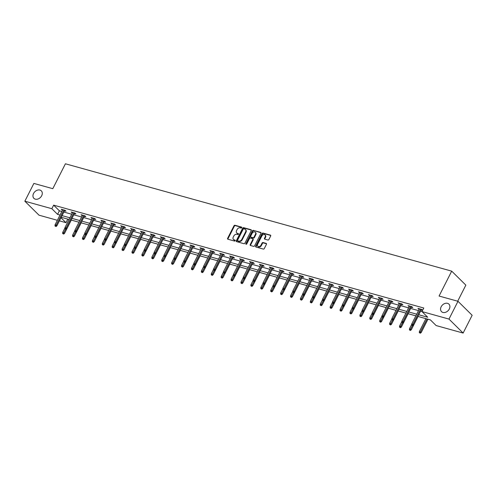 <?xml version="1.0" encoding="UTF-8"?>
<svg xmlns="http://www.w3.org/2000/svg" width="497" height="497" viewBox="0 0 497 497"><rect width="100%" height="100%" fill="white"/><g stroke="black" fill="none" stroke-linecap="round" stroke-linejoin="round"><path stroke-width="0.75" d="M241.772 227.707A0.565 0.429 -45.3 0 0 241.585 227.098L234.963 225.259A0.808 0.615 -45.3 0 0 233.981 225.781L227.607 238.349A0.808 0.615 -45.3 0 0 227.881 239.219L234.503 241.057A0.565 0.429 -45.3 0 0 235 240.082L234.143 239.846A2.591 1.963 -45.3 0 1 233.453 239.455A2.591 1.963 -45.3 0 1 233.279 237.057L233.807 236.007A2.591 1.963 -45.3 0 1 236.939 234.329L237.796 234.565A0.565 0.429 -45.3 0 0 238.293 233.59L237.436 233.354A2.591 1.963 -45.3 0 1 236.746 232.963A2.591 1.963 -45.3 0 1 236.572 230.565L237.106 229.515A2.591 1.963 -45.3 0 1 240.231 227.837L241.088 228.073A0.565 0.429 -45.3 0 0 241.772 227.707M441.168 306.761A5.274 4.001 -45.3 0 0 441.522 311.644A5.274 4.001 -45.3 0 0 449.294 309.022A5.274 4.001 -45.3 0 0 448.94 304.139A5.274 4.001 -45.3 0 0 441.168 306.761M33.554 193.476A5.274 4.001 -45.3 0 0 33.908 198.359A5.274 4.001 -45.3 0 0 41.68 195.737A5.274 4.001 -45.3 0 0 41.326 190.854A5.274 4.001 -45.3 0 0 33.554 193.476M267.908 240.026A0.808 0.615 -45.3 0 0 268.883 239.504L270.672 235.976A0.808 0.615 -45.3 0 0 270.399 235.106L263.043 233.062A0.808 0.615 -45.3 0 0 262.068 233.584L255.694 246.152A0.808 0.615 -45.3 0 0 255.961 247.021L263.317 249.072A0.808 0.615 -45.3 0 0 264.298 248.543L266.454 244.288A0.808 0.615 -45.3 0 0 266.187 243.412L263.037 242.536A0.808 0.615 -45.3 0 0 262.062 243.064L260.987 245.176A2.162 1.64 -45.3 0 1 257.8 246.251A2.162 1.64 -45.3 0 1 257.657 244.251L261.851 235.976A2.162 1.64 -45.3 0 1 265.044 234.901A2.162 1.64 -45.3 0 1 265.187 236.901L264.485 238.28A0.808 0.615 -45.3 0 0 264.758 239.15L267.908 240.026M57.36 220.289L39.002 215.182L24.85 201.204L33.871 183.418L52.8 188.68L65.424 163.786L451.705 271.145L439.075 296.038L457.998 301.294L448.977 319.08L463.129 333.058L436.136 325.56L430.402 319.888L417.896 316.415M24.85 201.204L51.843 208.703L57.577 214.375L60.013 215.052M418.741 314.75L427.724 317.241L421.984 311.576L423.792 308.022L53.645 205.149L51.843 208.703M421.984 311.576L448.977 319.08M251.283 230.589A0.808 0.615 -45.3 0 0 251.016 229.72L243.66 227.676A0.808 0.615 -45.3 0 0 242.679 228.198L236.305 240.765A0.808 0.615 -45.3 0 0 236.572 241.635L243.928 243.679A0.808 0.615 -45.3 0 0 244.909 243.157L251.283 230.589M253.352 230.366L260.708 232.41A0.808 0.615 -45.3 0 1 260.975 233.286L254.601 245.847A0.808 0.615 -45.3 0 1 253.625 246.375L250.476 245.499A0.808 0.615 -45.3 0 1 250.208 244.63L252.793 239.529A0.808 0.615 -45.3 0 0 252.526 238.659L250.432 238.082A0.808 0.615 -45.3 0 0 249.457 238.603L246.767 243.909A0.565 0.429 -45.3 0 1 245.891 243.667L252.377 230.894A0.808 0.615 -45.3 0 1 253.352 230.366L261.055 232.782M457.694 301.213L465.851 285.123L451.705 271.145M53.645 205.149L59.385 210.815L61.821 211.492M63.871 212.064L71.73 214.244M73.78 214.816L81.638 217.003M83.682 217.568L91.541 219.755M93.591 220.326L101.45 222.507M103.5 223.078L111.359 225.259M113.409 225.831L121.268 228.017M123.318 228.583L131.177 230.77M133.221 231.335L141.08 233.522M143.13 234.093L150.989 236.274M153.039 236.845L160.898 239.032M162.948 239.597L170.806 241.784M172.857 242.35L180.715 244.536M182.759 245.108L190.618 247.289M192.668 247.86L200.527 250.041M202.577 250.612L210.436 252.799M212.486 253.364L220.345 255.551M222.395 256.123L230.254 258.303M232.304 258.875L240.157 261.055M242.207 261.627L250.066 263.814M252.116 264.379L259.974 266.566M262.025 267.137L269.883 269.318M271.934 269.89L279.792 272.07M281.842 272.642L289.701 274.829M291.745 275.394L299.604 277.581M301.654 278.146L309.513 280.333M311.563 280.904L319.422 283.085M321.472 283.657L329.331 285.843M331.381 286.409L339.24 288.595M341.284 289.161L349.142 291.348M351.193 291.919L359.051 294.1M361.102 294.671L368.96 296.852M371.011 297.423L378.869 299.61M380.919 300.176L388.778 302.362M390.822 302.934L398.681 305.115M400.731 305.686L408.59 307.867M410.64 308.438L418.499 310.625M420.549 311.19L422.009 311.6M64.504 210.815L66.014 211.231L65.057 210.287L61.249 209.231L62.454 210.243M74.413 213.567L75.923 213.983L74.966 213.039L71.152 211.983L72.363 212.996M84.316 216.319L85.826 216.742L84.875 215.797L81.061 214.735L82.272 215.748M94.225 219.071L95.735 219.494L94.778 218.55L90.97 217.487L92.175 218.506M104.134 221.83L105.644 222.246L104.687 221.302L100.879 220.246L102.084 221.258M114.043 224.582L115.552 224.998L114.596 224.054L110.788 222.998L111.993 224.01M123.952 227.334L125.461 227.756L124.505 226.812L120.69 225.75L121.902 226.762M133.855 230.086L135.364 230.509L134.414 229.564L130.599 228.502L131.811 229.521M143.763 232.844L145.273 233.261L144.316 232.316L140.508 231.26L141.713 232.273M153.672 235.597L155.182 236.013L154.225 235.069L150.417 234.012L151.622 235.025M163.581 238.349L165.091 238.771L164.134 237.821L160.326 236.765L161.531 237.777M173.49 241.101L175 241.523L174.043 240.579L170.229 239.517L171.44 240.536M183.399 243.853L184.909 244.275L183.952 243.331L180.138 242.269L181.349 243.288M193.302 246.611L194.812 247.028L193.855 246.083L190.047 245.027L191.252 246.04M203.211 249.364L204.721 249.78L203.764 248.835L199.956 247.779L201.161 248.792M213.12 252.116L214.629 252.538L213.673 251.594L209.864 250.531L211.07 251.55M223.029 254.868L224.538 255.29L223.582 254.346L219.767 253.284L220.979 254.302M232.938 257.626L234.447 258.042L233.491 257.098L229.676 256.042L230.888 257.055M242.84 260.378L244.35 260.795L243.4 259.85L239.585 258.794L240.797 259.807M252.749 263.13L254.259 263.553L253.302 262.609L249.494 261.546L250.699 262.559M262.658 265.883L264.168 266.305L263.211 265.361L259.403 264.298L260.608 265.317M272.567 268.641L274.077 269.057L273.12 268.113L269.312 267.057L270.517 268.069M282.476 271.393L283.986 271.809L283.029 270.865L279.215 269.809L280.426 270.822M292.379 274.145L293.889 274.568L292.938 273.623L289.124 272.561L290.335 273.574M302.288 276.897L303.797 277.32L302.841 276.375L299.032 275.313L300.238 276.332M312.197 279.656L313.706 280.072L312.75 279.128L308.941 278.072L310.147 279.084M322.106 282.408L323.615 282.824L322.659 281.88L318.85 280.824L320.056 281.836M332.015 285.16L333.524 285.582L332.568 284.638L328.753 283.576L329.965 284.588M341.917 287.912L343.433 288.335L342.476 287.39L338.662 286.328L339.873 287.347M351.826 290.67L353.336 291.087L352.379 290.142L348.571 289.086L349.776 290.099M361.735 293.423L363.245 293.839L362.288 292.895L358.48 291.838L359.685 292.851M371.644 296.175L373.154 296.597L372.197 295.647L368.389 294.591L369.594 295.603M381.553 298.927L383.063 299.349L382.106 298.405L378.292 297.343L379.503 298.362M391.462 301.679L392.972 302.101L392.015 301.157L388.2 300.095L389.412 301.114M401.365 304.437L402.874 304.854L401.918 303.909L398.109 302.853L399.321 303.866M411.274 307.189L412.783 307.606L411.827 306.661L408.018 305.605L409.224 306.618M422.63 310.302L421.736 309.42L417.927 308.357L419.133 309.376M421.183 309.942L422.612 310.339M67.772 219.109L69.071 219.481M71.276 220.096L78.98 222.24M72.55 236.28L73.568 236.839L72.55 236.28L72.612 235.137L74.444 236.131L81.191 222.836L88.888 224.992L81.036 222.793M91.094 225.607L98.791 227.744M101.003 228.359L108.7 230.496M110.906 231.111L118.609 233.255M120.814 233.863L128.518 236.007M130.723 236.615L138.427 238.759M140.632 239.374L148.336 241.511M150.541 242.126L158.239 244.269M160.444 244.878L168.148 247.021L160.295 244.822M161.724 261.062L162.736 261.621L161.724 261.062L161.786 259.919L163.612 260.919L170.359 247.618L178.056 249.774L170.204 247.574M180.262 250.389L187.965 252.526M181.535 266.572L182.554 267.125L181.535 266.572L181.598 265.423L183.43 266.423L190.177 253.128L197.874 255.278L190.022 253.085M191.444 269.324L192.463 269.877L191.444 269.324L191.507 268.181L193.339 269.175L200.086 255.88L207.777 258.036M209.982 258.645L217.686 260.788M211.262 274.835L212.275 275.388L211.262 274.835L211.324 273.685L213.151 274.686L219.898 261.385L227.595 263.54L219.742 261.341M221.165 277.587L222.184 278.14L221.165 277.587L221.227 276.438L223.06 277.438L229.807 264.143L237.504 266.293M239.709 266.908L247.413 269.051M240.983 283.091L242.002 283.65L240.983 283.091L241.045 281.948L242.878 282.948L249.624 269.647L257.316 271.803L249.469 269.604M259.521 272.418L267.224 274.555M269.43 275.17L277.133 277.307L269.281 275.108M270.71 291.354L271.722 291.907L270.71 291.354L270.772 290.211L272.598 291.205L279.345 277.91L287.042 280.066L279.19 277.866M289.248 280.675L296.951 282.818M299.157 283.433L306.854 285.57L299.008 283.371M300.43 299.616L301.449 300.169L300.43 299.616L300.492 298.467L302.325 299.467L309.072 286.166L316.763 288.322L308.91 286.123M318.968 288.937L326.672 291.08M320.248 305.121L321.261 305.68L320.248 305.121L320.31 303.978L322.137 304.972L328.884 291.677L336.581 293.833L328.728 291.633M330.151 307.879L331.17 308.432L330.151 307.879L330.213 306.73L332.046 307.73L338.792 294.429L346.49 296.585L338.637 294.386M348.695 297.2L356.399 299.337M349.969 313.383L350.988 313.936L349.969 313.383L350.031 312.234L351.864 313.234L358.61 299.94L366.301 302.095M368.507 302.704L376.21 304.847M378.416 305.456L386.119 307.6M388.325 308.215L396.028 310.352M398.234 310.967L405.937 313.104M408.143 313.719L415.84 315.862M418.045 316.471L425.904 318.658M427.954 319.229L430.421 319.913M457.998 301.294L472.15 315.278L463.129 333.058M67.797 219.127L65.995 222.687L59.41 220.854M60.988 217.742L65.995 222.687M415.852 315.843L407.994 313.663M405.943 313.091L398.085 310.911M396.034 310.339L388.176 308.152M386.126 307.587L378.267 305.4M376.217 304.829L368.358 302.648M366.314 302.077L358.455 299.896M356.405 299.324L348.546 297.138M326.678 291.062L318.819 288.881M296.957 282.799L289.099 280.619M267.231 274.543L259.372 272.356M247.419 269.032L239.56 266.852M237.51 266.28L229.651 264.093M217.692 260.776L209.833 258.589M207.789 258.018L199.931 255.837M187.972 252.513L180.113 250.326M158.251 244.251L150.392 242.07M148.342 241.499L140.483 239.312M138.433 238.746L130.574 236.56M128.524 235.988L120.665 233.807M118.615 233.236L110.756 231.055M108.706 230.484L100.848 228.297M98.804 227.732L90.945 225.545M78.986 222.221L71.127 220.041M69.077 219.469L61.218 217.282M62.063 215.617L69.922 217.804M71.972 218.369L79.831 220.556M81.881 221.128L89.74 223.308M91.79 223.88L99.648 226.067M101.699 226.632L109.557 228.819M111.601 229.384L119.46 231.571M121.51 232.142L129.369 234.323M131.419 234.895L139.278 237.075M141.328 237.647L149.187 239.834M151.237 240.399L159.096 242.586M161.14 243.157L168.999 245.338M171.049 245.909L178.908 248.09M180.958 248.662L188.817 250.848M190.867 251.414L198.725 253.6M200.776 254.172L208.634 256.353M210.678 256.924L218.537 259.105M220.587 259.676L228.446 261.863M230.496 262.428L238.355 264.615M240.405 265.187L248.264 267.367M250.314 267.939L258.173 270.12M260.223 270.691L268.082 272.878M270.126 273.443L277.985 275.63M280.035 276.195L287.893 278.382M289.944 278.954L297.802 281.134M299.853 281.706L307.711 283.893M309.761 284.458L317.62 286.645M319.664 287.21L327.523 289.397M329.573 289.968L337.432 292.149M339.482 292.721L347.341 294.901M349.391 295.473L357.25 297.66M359.3 298.225L367.159 300.412M369.203 300.983L377.061 303.164M379.112 303.735L386.97 305.916M389.021 306.487L396.879 308.674M398.929 309.24L406.788 311.426M408.838 311.998L416.697 314.179M59.385 210.815L57.577 214.375M62.2 210.175L62.504 209.579M72.108 212.927L72.413 212.331M82.017 215.679L82.322 215.083M91.926 218.431L92.225 217.841M101.835 221.19L102.133 220.593M111.738 223.942L112.042 223.346M121.647 226.694L121.951 226.098M131.556 229.446L131.86 228.856M141.465 232.205L141.769 231.608M151.374 234.957L151.672 234.36M161.283 237.709L161.581 237.112M171.185 240.461L171.49 239.871M181.094 243.219L181.399 242.623M191.003 245.972L191.308 245.375M200.912 248.724L201.21 248.127M210.821 251.476L211.119 250.879M220.724 254.228L221.028 253.638M230.633 256.986L230.937 256.39M240.542 259.738L240.846 259.142M250.451 262.491L250.749 261.894M260.36 265.243L260.658 264.652M270.262 268.001L270.567 267.405M280.171 270.753L280.476 270.157M290.08 273.505L290.385 272.909M299.989 276.257L300.287 275.667M309.898 279.016L310.196 278.419M319.801 281.768L320.105 281.172M329.71 284.52L330.014 283.924M339.619 287.272L339.923 286.682M349.528 290.031L349.832 289.434M359.437 292.783L359.735 292.186M369.346 295.535L369.644 294.938M379.248 298.287L379.553 297.697M389.157 301.045L389.462 300.449M399.066 303.797L399.371 303.201M408.975 306.55L409.273 305.953M418.884 309.302L419.182 308.705M236.746 232.963L237.131 233.335A2.591 1.963 -45.3 0 0 237.814 233.727L237.436 233.354M238.548 233.932L237.814 233.727M233.453 239.455L233.838 239.827A2.591 1.963 -45.3 0 0 234.522 240.225L234.143 239.846M235.249 240.424L234.522 240.225M241.84 227.44L235.342 225.632A0.808 0.615 -45.3 0 0 234.367 226.16L227.993 238.728A0.808 0.615 -45.3 0 0 227.912 239.231M251.364 230.086L244.039 228.048A0.808 0.615 -45.3 0 0 243.064 228.577L236.69 241.144A0.808 0.615 -45.3 0 0 236.609 241.648M243.847 228.844A0.565 0.429 -45.3 0 0 243.163 229.21L237.566 240.237A0.565 0.429 -45.3 0 0 237.759 240.846L238.659 241.101A2.591 1.963 -45.3 0 0 241.79 239.424L245.611 231.882A2.591 1.963 -45.3 0 0 245.437 229.484A2.591 1.963 -45.3 0 0 244.754 229.092L243.847 228.844M237.901 240.989A0.565 0.429 -45.3 0 0 238.138 241.225L237.759 240.846M245.437 229.484L245.822 229.862A2.591 1.963 -45.3 0 1 245.996 232.261L242.169 239.796A2.591 1.963 -45.3 0 1 239.045 241.48L238.138 241.225M252.737 238.784L253.122 239.163A0.808 0.615 -45.3 0 1 253.178 239.908L250.587 245.009A0.808 0.615 -45.3 0 0 250.513 245.512M253.737 230.745A0.808 0.615 -45.3 0 0 252.756 231.273L246.276 244.046A0.565 0.429 -45.3 0 0 246.208 244.294M255.477 234.242A2.162 1.64 -45.3 0 0 255.328 232.242A2.162 1.64 -45.3 0 0 252.141 233.317L250.662 236.23A0.808 0.615 -45.3 0 0 250.929 237.1L253.016 237.684A0.808 0.615 -45.3 0 0 253.998 237.156L255.477 234.242L255.856 234.621A2.162 1.64 -45.3 0 0 255.713 232.621L255.328 232.242M250.718 236.982L251.097 237.361A0.808 0.615 -45.3 0 0 251.314 237.479L250.929 237.1M255.856 234.621L254.377 237.535A0.808 0.615 -45.3 0 1 253.402 238.063L251.314 237.479M265.044 234.901L265.423 235.28A2.162 1.64 -45.3 0 1 265.572 237.28L264.87 238.659A0.808 0.615 -45.3 0 0 264.789 239.163M257.8 246.251L258.185 246.63A2.162 1.64 -45.3 0 0 261.372 245.555L260.987 245.176M266.535 243.785L263.422 242.915A0.808 0.615 -45.3 0 0 262.447 243.443L261.372 245.555M270.753 235.472L263.429 233.441A0.808 0.615 -45.3 0 0 262.453 233.963L256.073 246.531A0.808 0.615 -45.3 0 0 255.998 247.034M62.647 233.528L63.659 234.081L62.647 233.528L62.709 232.385L64.535 233.379L71.282 220.084M63.281 233.708L65.629 229.198M62.709 232.385L64.945 227.974M64.535 233.379L63.659 234.081M55.633 226.147L54.993 225.967L56.012 226.526L55.633 226.147L56.198 225.141L55.055 224.824L62.759 209.647M63.902 209.964L56.198 225.141L56.888 225.824L64.803 210.219M56.012 226.526L56.888 225.824M55.055 224.824L54.993 225.967M73.189 236.46L75.532 231.95M72.612 235.137L74.848 230.726M74.444 236.131L73.568 236.839M82.459 239.038L83.477 239.591L82.459 239.038L82.521 237.889L84.353 238.889L91.1 225.588M83.092 239.212L85.441 234.702M82.521 237.889L84.757 233.478M84.353 238.889L83.477 239.591M65.536 228.9L64.902 228.726L65.921 229.279L65.536 228.9L66.107 227.893L64.964 227.576L72.661 212.399M73.804 212.722L66.107 227.893L66.797 228.577L74.712 212.971M65.921 229.279L66.797 228.577M64.964 227.576L64.902 228.726M75.445 231.652L74.811 231.478L75.83 232.031L75.445 231.652L76.016 230.651L74.873 230.328L82.57 215.158M83.713 215.474L76.016 230.651L76.706 231.329L84.62 215.723M75.83 232.031L76.706 231.329M74.873 230.328L74.811 231.478M92.367 241.79L93.386 242.343L92.367 241.79L92.43 240.641L94.262 241.641L101.009 228.34M93.001 241.964L95.349 237.46M92.43 240.641L94.666 236.23M94.262 241.641L93.386 242.343M102.276 244.543L103.295 245.096L102.276 244.543L102.339 243.4L104.171 244.394L110.918 231.099M102.91 244.717L105.258 240.213M102.339 243.4L104.575 238.989M104.171 244.394L103.295 245.096M112.185 247.295L113.198 247.854L112.185 247.295L112.247 246.152L114.074 247.146L120.821 233.851M112.819 247.475L115.167 242.965M112.247 246.152L114.484 241.741M114.074 247.146L113.198 247.854M85.354 234.41L84.72 234.23L85.733 234.783L85.354 234.41L85.925 233.404L84.782 233.087L92.479 217.91M93.622 218.226L85.925 233.404L86.615 234.081L94.529 218.481M85.733 234.783L86.615 234.081M84.782 233.087L84.72 234.23M95.262 237.162L94.629 236.982L95.641 237.541L95.262 237.162L95.834 236.156L94.691 235.839L102.388 220.662M103.531 220.979L95.834 236.156L96.517 236.839L104.438 221.233M95.641 237.541L96.517 236.839M94.691 235.839L94.629 236.982M105.171 239.914L104.532 239.74L105.55 240.293L105.171 239.914L105.737 238.908L104.594 238.591L112.297 223.414M113.44 223.731L105.737 238.908L106.426 239.591L114.341 223.985M105.55 240.293L106.426 239.591M104.594 238.591L104.532 239.74M122.088 250.053L123.107 250.606L122.088 250.053L122.15 248.904L123.983 249.904L130.73 236.603M122.728 250.227L125.07 245.717M122.15 248.904L124.387 244.493M123.983 249.904L123.107 250.606M115.074 242.666L114.44 242.493L115.459 243.045L115.074 242.666L115.646 241.666L114.503 241.343L122.2 226.172M123.343 226.489L115.646 241.666L116.335 242.343L124.25 226.738M115.459 243.045L116.335 242.343M114.503 241.343L114.44 242.493M131.997 252.805L133.016 253.358L131.997 252.805L132.059 251.656L133.892 252.656L140.639 239.355M132.631 252.979L134.979 248.469M132.059 251.656L134.296 247.245M133.892 252.656L133.016 253.358M124.983 245.425L124.349 245.245L125.368 245.798L124.983 245.425L125.555 244.418L124.412 244.102L132.109 228.924M133.252 229.241L125.555 244.418L126.244 245.096L134.159 229.49M125.368 245.798L126.244 245.096M124.412 244.102L124.349 245.245M141.906 255.557L142.925 256.11L141.906 255.557L141.968 254.408L143.801 255.408L150.548 242.114M142.54 255.731L144.888 251.227M141.968 254.408L144.205 250.003M143.801 255.408L142.925 256.11M134.892 248.177L134.258 247.997L135.277 248.556L134.892 248.177L135.464 247.171L134.32 246.854L142.018 231.677M143.161 231.993L135.464 247.171L136.153 247.854L144.068 232.248M135.277 248.556L136.153 247.854M134.32 246.854L134.258 247.997M151.815 258.31L152.834 258.862L151.815 258.31L151.877 257.166L153.71 258.16L160.456 244.866M152.449 258.49L154.797 253.979M151.877 257.166L154.113 252.756M153.71 258.16L152.834 258.862M144.801 250.929L144.167 250.755L145.18 251.308L144.801 250.929L145.373 249.923L144.229 249.606L151.927 234.429M153.07 234.746L145.373 249.923L146.056 250.606L153.977 235M145.18 251.308L146.056 250.606M144.229 249.606L144.167 250.755M162.357 261.242L164.706 256.732M161.786 259.919L164.022 255.508M163.612 260.919L162.736 261.621M154.71 253.681L154.07 253.507L155.089 254.06L154.71 253.681L155.275 252.675L154.132 252.358L161.836 237.187M162.979 237.504L155.275 252.675L155.965 253.358L163.88 237.752M155.089 254.06L155.965 253.358M154.132 252.358L154.07 253.507M171.627 263.82L172.645 264.373L171.627 263.82L171.689 262.671L173.521 263.671L180.268 250.37M172.266 263.994L174.615 259.484M171.689 262.671L173.931 258.26M173.521 263.671L172.645 264.373M164.613 256.44L163.979 256.259L164.998 256.812L164.613 256.44L165.184 255.433L164.041 255.116L171.738 239.939M172.881 240.256L165.184 255.433L165.874 256.11L173.788 240.505M164.998 256.812L165.874 256.11M164.041 255.116L163.979 256.259M182.169 266.746L184.517 262.242M181.598 265.423L183.834 261.018M183.43 266.423L182.554 267.125M174.522 259.192L173.888 259.012L174.907 259.571L174.522 259.192L175.093 258.185L173.95 257.868L181.647 242.691M182.79 243.008L175.093 258.185L175.783 258.862L183.697 243.263M174.907 259.571L175.783 258.862M173.95 257.868L173.888 259.012M192.078 269.504L194.426 264.994M191.507 268.181L193.743 263.77M193.339 269.175L192.463 269.877M184.43 261.944L183.797 261.77L184.816 262.323L184.43 261.944L185.002 260.937L183.859 260.621L191.556 245.443M192.699 245.76L185.002 260.937L185.692 261.621L193.606 246.015M184.816 262.323L185.692 261.621M183.859 260.621L183.797 261.77M201.353 272.076L202.372 272.636L201.353 272.076L201.415 270.933L203.248 271.934L209.995 258.633M201.987 272.257L204.335 267.746M201.415 270.933L203.652 266.522M203.248 271.934L202.372 272.636M194.339 264.696L193.706 264.522L194.718 265.075L194.339 264.696L194.911 263.69L193.768 263.373L201.465 248.196M202.608 248.519L194.911 263.69L195.594 264.373L203.515 248.767M194.718 265.075L195.594 264.373M193.768 263.373L193.706 264.522M211.896 275.009L214.244 270.498M211.324 273.685L213.561 269.275M213.151 274.686L212.275 275.388M204.248 267.448L203.608 267.274L204.627 267.827L204.248 267.448L204.814 266.448L203.671 266.131L211.374 250.954M212.517 251.271L204.814 266.448L205.503 267.125L213.424 251.519M204.627 267.827L205.503 267.125M203.671 266.131L203.608 267.274M221.805 277.761L224.153 273.257M221.227 276.438L223.47 272.033M223.06 277.438L222.184 278.14M214.151 270.206L213.517 270.026L214.536 270.585L214.151 270.206L214.723 269.2L213.58 268.883L221.283 253.706M222.426 254.023L214.723 269.2L215.412 269.877L223.327 254.278M214.536 270.585L215.412 269.877M213.58 268.883L213.517 270.026M231.074 280.339L232.093 280.892L231.074 280.339L231.136 279.196L232.969 280.19L239.716 266.895M231.714 280.519L234.056 276.009M231.136 279.196L233.373 274.785M232.969 280.19L232.093 280.892M224.06 272.959L223.426 272.785L224.445 273.338L224.06 272.959L224.632 271.952L223.488 271.635L231.186 256.458M232.329 256.775L224.632 271.952L225.321 272.636L233.236 257.03M224.445 273.338L225.321 272.636M223.488 271.635L223.426 272.785M241.617 283.271L243.965 278.761M241.045 281.948L243.281 277.537M242.878 282.948L242.002 283.65M233.969 275.711L233.335 275.537L234.354 276.09L233.969 275.711L234.541 274.704L233.397 274.387L241.095 259.21M242.238 259.533L234.541 274.704L235.23 275.388L243.145 259.782M234.354 276.09L235.23 275.388M233.397 274.387L233.335 275.537M250.892 285.85L251.911 286.402L250.892 285.85L250.954 284.7L252.787 285.7L259.533 272.399M251.525 286.023L253.874 281.513M250.954 284.7L253.19 280.289M252.787 285.7L251.911 286.402M243.878 278.463L243.244 278.289L244.257 278.842L243.878 278.463L244.449 277.463L243.306 277.14L251.004 261.969M252.147 262.286L244.449 277.463L245.133 278.14L253.054 262.534M244.257 278.842L245.133 278.14M243.306 277.14L243.244 278.289M260.801 288.602L261.82 289.155L260.801 288.602L260.863 287.452L262.696 288.453L269.436 275.152M261.434 288.776L263.783 284.272M260.863 287.452L263.099 283.048M262.696 288.453L261.82 289.155M253.787 281.221L253.147 281.041L254.166 281.594L253.787 281.221L254.352 280.215L253.209 279.898L260.913 264.721M262.056 265.038L254.352 280.215L255.042 280.892L262.963 265.292M254.166 281.594L255.042 280.892M253.209 279.898L253.147 281.041M271.343 291.534L273.692 287.024M270.772 290.211L273.008 285.8M272.598 291.205L271.722 291.907M263.696 283.973L263.056 283.793L264.075 284.352L263.696 283.973L264.261 282.967L263.118 282.65L270.822 267.473M271.965 267.79L264.261 282.967L264.951 283.65L272.865 268.045M264.075 284.352L264.951 283.65M263.118 282.65L263.056 283.793M280.612 294.106L281.631 294.665L280.612 294.106L280.675 292.963L282.507 293.957L289.254 280.662M281.252 294.286L283.594 289.776M280.675 292.963L282.911 288.552M282.507 293.957L281.631 294.665M273.598 286.726L272.965 286.552L273.984 287.104L273.598 286.726L274.17 285.719L273.027 285.402L280.724 270.225M281.867 270.548L274.17 285.719L274.86 286.402L282.774 270.797M273.984 287.104L274.86 286.402M273.027 285.402L272.965 286.552M290.521 296.864L291.54 297.417L290.521 296.864L290.583 295.715L292.416 296.715L299.163 283.414M291.155 297.038L293.503 292.528M290.583 295.715L292.82 291.304M292.416 296.715L291.54 297.417M283.507 289.478L282.874 289.304L283.893 289.857L283.507 289.478L284.079 288.477L282.936 288.154L290.633 272.983M291.776 273.3L284.079 288.477L284.769 289.155L292.683 273.549M283.893 289.857L284.769 289.155M282.936 288.154L282.874 289.304M301.064 299.79L303.412 295.286M300.492 298.467L302.729 294.056M302.325 299.467L301.449 300.169M293.416 292.236L292.783 292.056L293.802 292.609L293.416 292.236L293.988 291.23L292.845 290.913L300.542 275.736M301.685 276.052L293.988 291.23L294.678 291.907L302.592 276.307M293.802 292.609L294.678 291.907M292.845 290.913L292.783 292.056M310.339 302.369L311.358 302.921L310.339 302.369L310.401 301.225L312.234 302.219L318.981 288.925M310.973 302.543L313.321 298.038M310.401 301.225L312.638 296.815M312.234 302.219L311.358 302.921M303.325 294.988L302.692 294.808L303.704 295.367L303.325 294.988L303.897 293.982L302.754 293.665L310.451 278.488M311.594 278.805L303.897 293.982L304.58 294.665L312.501 279.059M303.704 295.367L304.58 294.665M302.754 293.665L302.692 294.808M320.882 305.301L323.23 300.791M320.31 303.978L322.547 299.567M322.137 304.972L321.261 305.68M313.234 297.74L312.594 297.566L313.613 298.119L313.234 297.74L313.8 296.734L312.656 296.417L320.36 281.24M321.503 281.557L313.8 296.734L314.489 297.417L322.404 281.811M313.613 298.119L314.489 297.417M312.656 296.417L312.594 297.566M330.791 308.053L333.133 303.543M330.213 306.73L332.456 302.319M332.046 307.73L331.17 308.432M323.137 300.492L322.503 300.318L323.522 300.871L323.137 300.492L323.709 299.492L322.565 299.169L330.263 283.998M331.406 284.315L323.709 299.492L324.398 300.169L332.313 284.564M323.522 300.871L324.398 300.169M322.565 299.169L322.503 300.318M340.06 310.631L341.079 311.184L340.06 310.631L340.122 309.482L341.955 310.482L348.701 297.181M340.693 310.805L343.042 306.295M340.122 309.482L342.358 305.071M341.955 310.482L341.079 311.184M333.046 303.251L332.412 303.071L333.431 303.624L333.046 303.251L333.617 302.244L332.474 301.928L340.172 286.75M341.315 287.067L333.617 302.244L334.307 302.921L342.222 287.316M333.431 303.624L334.307 302.921M332.474 301.928L332.412 303.071M350.602 313.557L352.951 309.053M350.031 312.234L352.267 307.829M351.864 313.234L350.988 313.936M342.955 306.003L342.321 305.823L343.34 306.382L342.955 306.003L343.526 304.996L342.383 304.68L350.081 289.502M351.224 289.819L343.526 304.996L344.216 305.674L352.131 290.074M343.34 306.382L344.216 305.674M342.383 304.68L342.321 305.823M359.878 316.135L360.897 316.688L359.878 316.135L359.94 314.992L361.773 315.986L368.519 302.692M360.511 316.316L362.86 311.805M359.94 314.992L362.176 310.582M361.773 315.986L360.897 316.688M352.864 308.755L352.23 308.581L353.243 309.134L352.864 308.755L353.435 307.749L352.292 307.432L359.99 292.255M361.133 292.571L353.435 307.749L354.119 308.432L362.04 292.826M353.243 309.134L354.119 308.432M352.292 307.432L352.23 308.581M369.787 318.888L370.799 319.447L369.787 318.888L369.849 317.745L371.675 318.745L378.422 305.444M370.42 319.068L372.769 314.558M369.849 317.745L372.085 313.334M371.675 318.745L370.799 319.447M362.773 311.507L362.133 311.333L363.152 311.886L362.773 311.507L363.338 310.501L362.195 310.184L369.898 295.013M371.042 295.33L363.338 310.501L364.028 311.184L371.949 295.578M363.152 311.886L364.028 311.184M362.195 310.184L362.133 311.333M379.689 321.646L380.708 322.199L379.689 321.646L379.751 320.497L381.584 321.497L388.331 308.196M380.329 321.82L382.678 317.31M379.751 320.497L381.994 316.086M381.584 321.497L380.708 322.199M372.675 314.266L372.042 314.085L373.061 314.638L372.675 314.266L373.247 313.259L372.104 312.942L379.801 297.765M380.951 298.082L373.247 313.259L373.937 313.936L381.851 298.33M373.061 314.638L373.937 313.936M372.104 312.942L372.042 314.085M389.598 324.398L390.617 324.951L389.598 324.398L389.66 323.249L391.493 324.249L398.24 310.954M390.232 324.572L392.58 320.068M389.66 323.249L391.897 318.844M391.493 324.249L390.617 324.951M382.584 317.018L381.951 316.837L382.97 317.397L382.584 317.018L383.156 316.011L382.013 315.694L389.71 300.517M390.853 300.834L383.156 316.011L383.846 316.688L391.76 301.089M382.97 317.397L383.846 316.688M382.013 315.694L381.951 316.837M399.507 327.15L400.526 327.703L399.507 327.15L399.569 326.007L401.402 327.001L408.149 313.706M400.141 327.33L402.489 322.82M399.569 326.007L401.806 321.596M401.402 327.001L400.526 327.703M392.493 319.77L391.86 319.596L392.878 320.149L392.493 319.77L393.065 318.763L391.922 318.447L399.619 303.269M400.762 303.586L393.065 318.763L393.754 319.447L401.669 303.841M392.878 320.149L393.754 319.447M391.922 318.447L391.86 319.596M409.416 329.902L410.435 330.462L409.416 329.902L409.478 328.759L411.311 329.759L418.058 316.459M410.05 330.083L412.398 325.572M409.478 328.759L411.715 324.348M411.311 329.759L410.435 330.462M402.402 322.522L401.769 322.348L402.781 322.901L402.402 322.522L402.974 321.516L401.831 321.199L409.528 306.022M410.671 306.345L402.974 321.516L403.657 322.199L411.578 306.593M402.781 322.901L403.657 322.199M401.831 321.199L401.769 322.348M419.325 332.661L420.338 333.214L419.325 332.661L419.387 331.511L421.22 332.512L427.96 319.211M419.959 332.835L427.06 318.962M419.387 331.511L425.917 318.645M421.22 332.512L420.338 333.214M412.311 325.274L411.671 325.1L412.69 325.653L412.311 325.274L412.877 324.274L411.733 323.957L419.437 308.78M420.58 309.097L412.877 324.274L413.566 324.951L421.487 309.345M412.69 325.653L413.566 324.951M411.733 323.957L411.671 325.1M227.993 238.728L227.607 238.349M234.367 226.16L233.981 225.781M235.342 225.632L234.963 225.259M236.69 241.144L236.305 240.765M243.064 228.577L242.679 228.198M244.039 228.048L243.66 227.676M251.352 230.055L251.016 229.72M239.045 241.48L238.659 241.101M242.169 239.796L241.79 239.424M245.996 232.261L245.611 231.882M261.049 232.745L260.708 232.41M250.587 245.009L250.208 244.63M253.178 239.908L252.793 239.529M246.276 244.046L245.891 243.667M252.756 231.273L252.377 230.894M253.402 238.063L253.016 237.684M254.377 237.535L253.998 237.156M264.87 238.659L264.485 238.28M265.572 237.28L265.187 236.901M262.447 243.443L262.062 243.064M263.422 242.915L263.037 242.536M266.529 243.747L266.187 243.412M256.073 246.531L255.694 246.152M262.453 233.963L262.068 233.584M263.429 233.441L263.043 233.062M270.741 235.441L270.399 235.106M237.988 241.144L237.603 240.765"/></g></svg>
